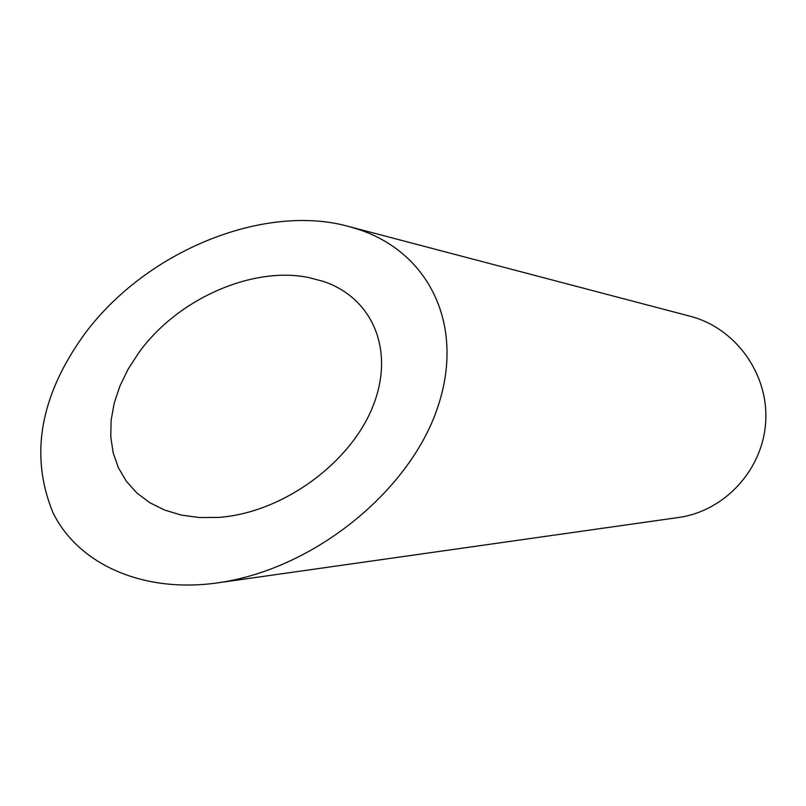 <?xml version="1.0" encoding="UTF-8"?>
<svg xmlns="http://www.w3.org/2000/svg" width="806" height="806" viewBox="0 0 806 806"><rect width="100%" height="100%" fill="white"/><g stroke="black" fill="none" stroke-linecap="round" stroke-linejoin="round"><path stroke-width="1.21" d="M323.377 281.405L308.769 277.556C253.225 265.99 177.914 298.2 138.642 352.897L128.184 369.088L119.973 385.913L114.24 403.05L111.137 420.158L110.765 436.872L113.183 452.851L118.391 467.742L126.3 481.192L136.778 492.909L149.634 502.612L164.585 510.057L181.32 515.084L199.465 517.553L218.617 517.412C282.977 512.817 350.409 462.815 372.684 406.859C395.424 350.842 372.846 297.988 323.377 281.405M348.756 226.506L690.188 316.254C735.525 327.961 768.642 373.793 765.7 421.609C763.081 469.445 724.876 511.135 678.481 517.502L217.519 582.889C315.025 569.207 409.78 490.149 437.376 408.289C465.586 326.208 429.719 252.943 358.781 229.488L348.746 226.496C266.242 203.384 147.982 248.812 84.67 333.875C39.988 395.706 29.439 455.35 53.045 512.797C78.625 564.855 143.79 593.367 217.519 582.889"/></g></svg>

